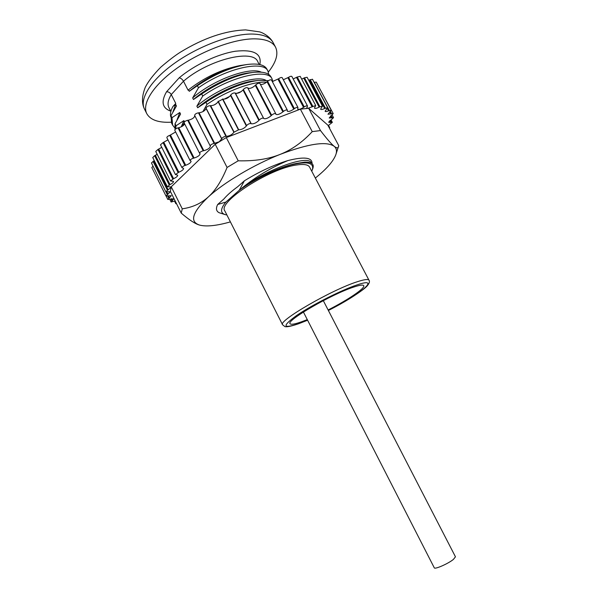 <?xml version="1.0" encoding="UTF-8"?>
<svg xmlns="http://www.w3.org/2000/svg" width="598" height="598" viewBox="0 0 598 598"><rect width="100%" height="100%" fill="white"/><g stroke="black" fill="none" stroke-linecap="round" stroke-linejoin="round"><path stroke-width="0.9" d="M171.237 186.785L182.255 208.814L181.246 213.12L170.363 191.345L171.237 186.785L215.22 144.275L226.291 137.577L300.368 109.165L307.783 108.38L315.714 105.517L314.436 108.111C315.116 108.739 316.678 108.402 319.138 107.102L322.471 106.108L320.588 109.21C321.126 109.778 322.486 109.539 324.662 108.492L327.659 107.7L325.11 111.28C325.544 111.796 326.702 111.639 328.586 110.817L331.232 110.219L327.981 114.24L333.191 113.568L329.206 118L333.542 117.657L331.412 119.645C329.535 120.841 328.676 121.783 328.833 122.448L332.353 122.373L328.115 125.685M184.199 122.904L184.109 122.792C184.289 121.7 185.477 120.863 187.675 120.288L188.348 120.213C192.317 119.181 194.462 117.664 194.776 115.668L194.627 115.377C194.911 114.143 196.196 113.291 198.476 112.828L199.067 112.82C202.789 112.14 205.121 110.682 206.071 108.44L206.048 108.089C206.714 106.713 208.089 105.906 210.175 105.659L210.675 105.734C214.054 105.427 216.521 104.059 218.083 101.63L222.89 99.133C225.835 99.223 228.376 97.982 230.507 95.418L230.723 94.97C232.091 93.415 233.549 92.75 235.096 92.982L235.38 93.191C237.825 93.669 240.374 92.585 243.02 89.954L243.356 89.476C245.023 87.884 246.466 87.323 247.677 87.779L247.849 88.063C249.725 88.915 252.214 88.018 255.309 85.372L255.75 84.879C257.491 83.399 258.867 82.905 259.883 83.399L259.921 83.518M315.333 178.047L316.678 176.956C326.957 168.531 333.31 161.191 335.747 154.927L338.745 145.658L327.816 125.109L308.695 108.335L306.752 108.051L307.507 105.966C306.946 105.569 305.855 105.883 304.24 106.9L303.56 107.378C300.63 109.217 298.656 109.77 297.632 109.053L297.968 107.483C297.296 107.072 296.1 107.453 294.388 108.619L293.768 109.105C290.673 111.213 288.513 111.893 287.272 111.146L287.309 110.069C286.487 109.651 285.201 110.092 283.437 111.407L282.891 111.893C279.707 114.263 277.367 115.063 275.872 114.3L275.753 113.68C274.774 113.261 273.398 113.777 271.627 115.22L271.178 115.698C268.024 118.269 265.534 119.204 263.718 118.486L263.569 118.232C262.387 117.858 260.945 118.441 259.24 119.981L258.897 120.437C256.176 122.986 253.627 124.092 251.242 123.749L250.973 123.562C249.456 123.412 247.998 124.085 246.593 125.58L246.354 126.006C244.148 128.473 241.599 129.721 238.707 129.759L233.878 132.27C232.241 134.587 229.759 135.955 226.418 136.366L225.924 136.322C223.861 136.636 222.478 137.435 221.768 138.743L219.264 141.748L214.121 143.438C211.856 143.961 210.563 144.798 210.234 145.957L210.369 146.226C209.973 148.087 207.805 149.575 203.851 150.696L203.193 150.793C201.003 151.414 199.799 152.236 199.583 153.252L200.068 153.731C199.844 155.368 197.863 156.803 194.118 158.036L193.401 158.208C191.323 158.889 190.231 159.681 190.104 160.578L174.788 130.282C174.878 129.325 175.954 128.518 178.04 127.867L178.765 127.718C181.807 126.866 183.773 125.58 184.662 123.883M190.104 160.578L191.076 161.176C190.979 162.596 189.2 163.957 185.724 165.265L184.961 165.489C183.04 166.214 182.054 166.962 182.009 167.739L166.857 137.667C166.879 136.83 167.851 136.067 169.772 135.372L175.633 131.956M182.009 167.739L183.564 168.374C183.564 169.6 181.994 170.871 178.839 172.202L175.446 174.579L160.481 144.776L163.045 142.616L167.956 139.842M175.446 174.579L177.666 175.162C177.748 176.208 176.38 177.382 173.577 178.682L170.535 180.947L155.757 151.444L157.977 149.448L161.774 147.347M170.535 180.947L173.487 181.388C173.607 182.285 172.448 183.354 170.011 184.595L167.32 186.718L152.744 157.536L154.62 155.712L157.199 154.321M167.32 186.718L171.035 186.942L171.05 187.353L165.825 191.771L151.444 162.94L154.284 160.608M165.825 191.771L170.318 191.734L166.012 196.039L151.817 167.567L153.036 166.139M318.114 85.641L333.191 113.568M314.137 82.367L316.222 82.098L331.232 110.219M308.718 80.296L312.462 79.228L327.659 107.7M301.698 79.145L304.494 77.777L307.11 77.277L322.471 106.108M293.184 78.958L297.251 77.007L300.203 76.335L315.714 105.517M283.325 79.773L288.572 77.329C290.18 76.297 291.271 76.013 291.861 76.462L307.507 105.966M272.322 81.597L278.623 78.749C280.312 77.568 281.509 77.209 282.219 77.68L297.968 107.483M260.407 84.4C262.328 84.707 264.548 83.832 267.067 81.784L267.598 81.276C269.332 79.945 270.632 79.519 271.485 80.005L287.309 110.069M329.461 128.211L329.707 127.613L329.079 127.494M166.012 196.039L171.275 195.681L169.458 197.856L168.404 195.748M175.169 200.965L171.118 202.012L173.824 198.745L167.806 199.47L169.458 197.856M176.178 202.991L175.827 203.671L176.589 203.806M181.246 213.12C189.08 219.847 195.142 223.824 199.44 225.05M215.22 144.275L227.076 167.455C221.611 180.843 215.325 190.702 208.216 197.034C192.167 212.44 189.342 221.806 199.732 225.132L199.784 225.147C206.631 226.829 216.835 225.738 230.402 221.888M300.368 109.165L312.246 131.627C302.483 142.197 291.779 149.784 280.126 154.396C253.574 164.861 224.13 182.412 208.216 197.034C201.07 203.484 192.421 207.416 182.255 208.814M226.291 137.577L238.221 160.802L227.076 167.455M338.573 146.562C338.094 148.341 336.622 148.244 334.155 146.271C326.441 140.971 308.433 143.684 280.126 154.396C268.472 159.09 254.501 161.221 238.221 160.802M308.695 108.335L320.491 130.573L312.246 131.627M335.747 154.927C337.1 151.174 336.569 148.289 334.155 146.271C331.374 144.073 326.822 138.841 320.491 130.573M217.672 204.494L225.88 202.064C220.296 208.896 220.139 213.097 225.401 214.682L219.249 212.761C216.199 211.288 215.669 208.53 217.672 204.494L223.944 198.925C227.098 195.165 231.71 191.083 237.757 186.681L244.358 180.828C259.039 171.753 273.555 165.003 287.907 160.57C304.247 156.444 312.291 157.453 312.036 163.605M225.401 214.682L226.904 214.988M182.061 126.417L184.191 122.941M184.513 121.85L183.885 120.609L176.066 125.744L175.663 128.944M175.02 129.542L175.042 123.734L176.066 125.744M175.042 123.734L180.559 114.069L179.759 112.491L171.992 117.701L172.59 125.072L174.691 127.763M172.59 125.072L171.596 123.098L170.976 115.698L171.992 117.701M170.976 115.698L176.447 105.973L175.648 104.403L172.949 106.474L175.767 103.447L171.26 94.566C170.086 92.645 168.509 91.718 166.528 91.778L179.161 77.867C194.275 64.995 218.076 53.798 235.664 51.204C253.948 49.29 262.006 53.745 259.824 64.577M179.161 77.867C180.88 78.121 182.323 79.242 183.489 81.223L188.093 90.231L188.497 89.797L189.267 91.3L197.407 85.701L198.469 87.764L192.653 97.923L193.475 99.515L201.668 93.983L202.729 96.061L196.869 106.16L197.684 107.76L205.929 102.303L206.998 104.381L202.864 111.669M225.88 202.064L239.252 190.284L244.358 180.828M213.964 105.046L216.947 103.2M223.988 99.231L229.856 96.308M236.389 93.445L241.271 91.584M266.536 82.247C253.403 81.044 227.076 90.462 206.998 104.381M205.929 102.303C224.571 90.051 241.913 82.778 257.955 80.483L268.45 80.625M197.684 107.76C213.389 94.237 238.707 82.487 254.352 80.85L257.955 80.483M196.869 106.16C218.143 87.562 255.197 74.473 265.796 80.252M272.8 81.605L272.053 78.914C268.106 68.187 230.97 76.178 202.729 96.061M201.668 93.983C219.728 82.038 236.726 74.862 252.662 72.47C262.619 71.341 268.741 72.836 271.021 76.955L272.053 78.914M193.475 99.515C208.792 86.202 233.429 74.66 249.172 72.851L252.662 72.47M192.653 97.923C213.621 79.414 250.285 66.475 261.319 72.179M268.734 74.444L267.926 71.08C263.838 60.092 226.627 67.821 198.469 87.764M197.407 85.701C214.876 74.055 231.501 66.983 247.303 64.479C257.917 63.186 264.451 64.734 266.902 69.129L267.926 71.08M247.303 64.479L240.097 65.541C221.94 69.129 204.74 77.209 188.497 89.797M189.267 91.3C205.264 78.218 222.209 69.637 240.097 65.541M171.2 122.201C158.537 122.829 150.404 119.996 146.794 113.687C141.629 103.798 153.275 85.058 177.098 68.135C200.861 51.211 233.28 39.012 253.836 38.84C265.31 38.848 272.553 41.643 275.573 47.22C278.623 53.82 276.216 62.102 268.353 72.066M172.949 106.474C170.692 110.518 169.967 113.979 170.759 116.849M172.904 111.976L175.648 104.403M176.941 120.138L179.759 112.491M181.224 126.858L183.885 120.609M311.737 171.2L312.358 169.795C314.339 162.663 307.208 161.049 290.964 164.966C275.304 169.189 253.844 179.677 239.252 190.284M368.981 280.2L309.607 167.134C308.179 164.57 303.769 163.867 296.369 165.018C269.122 168.651 217.268 202.386 224.826 210.892L282.592 324.789C277.465 321.238 331.845 289.679 357.41 281.703C364.384 279.438 368.241 278.937 368.981 280.2C369.938 281.344 369.415 283.153 367.419 285.627C364.511 289.499 347.072 301.033 328.377 310.474C360.639 294.253 381.995 276.373 356.946 284.932C341.548 290.015 312.134 304.89 296.713 315.415C281.755 326.299 282.51 329.02 298.97 323.585L307.589 320.207M312.358 169.795L312.836 168.404C314.346 164.024 311.633 161.938 304.711 162.14L296.264 163.463C281.411 166.304 257.858 176.978 241.599 188.34C255.57 176.896 271.014 167.634 287.907 160.57M241.599 188.34C268.106 168.322 308.942 154.576 311.154 162.858L311.289 163.105M296.264 163.463L305.092 162.125M328.115 309.973C347.849 299.964 365.423 288.139 363.756 285.665C363.121 284.596 359.787 285.059 353.769 287.055C331.942 293.999 285.844 320.692 290.067 323.69C290.905 324.841 294.807 324.183 301.781 321.717L307.282 319.609M303.403 312.021L434.275 567.808C434.611 569.655 448.126 563.742 453.396 559.422L455.459 556.805L323.301 300.637M251.242 123.749L235.38 93.191M250.973 123.562L235.096 92.982M258.897 120.437L243.02 89.954M259.24 119.981L243.356 89.476M263.569 118.232L247.677 87.779M304.24 106.9L288.572 77.329M303.56 107.378L287.907 77.815M294.388 108.619L278.623 78.749M293.768 109.105L278.018 79.25M283.437 111.407L267.598 81.276M282.891 111.893L267.067 81.784M271.627 115.22L255.75 84.879M271.178 115.698L255.309 85.372M263.718 118.486L247.849 88.063M312.066 106.713L296.541 77.471M312.784 106.257L297.251 77.007M168.158 189.813L153.731 160.922M167.418 190.194L152.991 161.303M167.993 194.253L166.827 191.913M167.298 194.656L165.9 191.861M168.815 198.267L167.679 195.987M172.448 200.592L171.491 198.671M171.88 201.003L170.826 198.887M169.241 184.954L154.62 155.712M170.011 184.595L155.39 155.36M172.792 179.011L157.977 149.448M173.577 178.682L158.762 149.126M178.054 172.478L163.045 142.616M178.839 172.202L163.83 142.346M184.961 165.489L169.772 135.372M185.724 165.265L170.535 135.155M193.401 158.208L178.04 127.867M194.118 158.036L178.765 127.718M203.193 150.793L187.675 120.288M203.851 150.696L188.348 120.213M210.369 146.226L194.776 115.668M210.234 145.957L194.627 115.377M214.121 143.438L198.476 112.828M214.704 143.408L199.067 112.82M221.776 139.065L206.071 108.44M221.768 138.743L206.048 108.089M225.924 136.322L210.175 105.659M226.418 136.366L210.675 105.734M233.878 132.27L218.083 101.63M233.99 131.889L218.188 101.226M238.318 129.639L222.486 98.991M238.707 129.759L222.89 99.133M246.354 126.006L230.507 95.418M246.593 125.58L230.723 94.97M259.218 64.449L257.783 61.714C253.163 48.595 208.283 59.658 183.489 81.223L171.26 94.566C168.031 99.888 167.246 104.224 168.913 107.58L170.864 111.43M170.707 111.123C162.252 108.148 160.855 101.697 166.528 91.778M273.137 42.63C269.788 36.261 262.649 32.658 259.569 31.873L245.629 29.9C225.214 30.662 203.447 38.108 180.327 52.22C175.02 55.554 168.464 60.577 160.66 67.29C153.297 74.862 148.184 81.492 145.329 87.173C141.868 95.942 141.577 103.23 144.462 109.045C139.229 99.021 150.801 80.154 174.579 63.201C198.289 46.24 230.708 34.101 251.31 34.041C262.806 34.116 270.079 36.979 273.137 42.63L275.573 47.22M319.138 107.102L303.762 78.203M319.878 106.676L304.494 77.777M324.662 108.492L309.45 79.945M325.409 108.103L310.198 79.564M328.586 110.817L327.33 108.462M329.319 110.473L314.286 82.3M330.881 113.994L329.76 111.893M331.591 113.702L330.38 111.43M331.569 117.933L330.552 116.019M332.241 117.694L331.12 115.593M330.701 122.523L329.797 120.818M331.322 122.336L330.298 120.407M275.753 113.68L259.883 83.399M329.707 127.613L328.511 125.378M167.806 199.47L166.169 196.174M171.118 202.012L169.765 199.291M175.827 203.671L174.579 201.175M199.583 153.252L184.109 122.792M144.462 109.045L146.794 113.687M282.592 324.789L284.842 326.538C285.067 326.643 286.816 327.779 298.686 323.727L307.596 320.229M333.542 117.657L332.092 114.936M332.353 122.373L331.03 119.884"/></g></svg>
